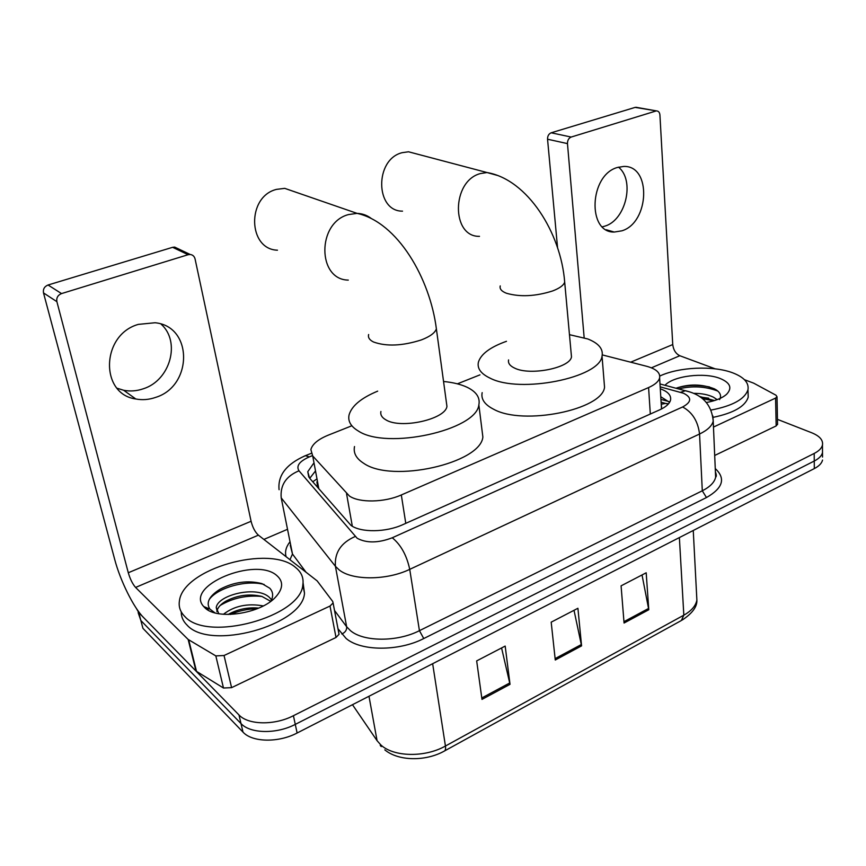 <?xml version="1.0" encoding="UTF-8"?>
<svg xmlns="http://www.w3.org/2000/svg" width="866" height="866" viewBox="0 0 866 866"><rect width="100%" height="100%" fill="white"/><g stroke="black" fill="none" stroke-linecap="round" stroke-linejoin="round"><path stroke-width="1.3" d="M351.011 426.115L328.149 435.197C318.125 439.322 312.355 444.117 310.872 449.584L312.713 455.971L349.388 496.002C359.271 502.984 384.515 502.529 401.315 494.962L648.591 387.557C654.977 384.699 658.658 381.484 659.621 377.89C660.422 372.748 656.114 368.884 646.707 366.296L602.281 354.908M662.025 408.709L661.548 407.94L661.234 409.109M316.902 481.875L317.692 487.536M661.548 407.94L661.483 405.537M479.97 374.859L457.4 383.833M313.47 463.526L307.776 471.699L309.584 478.151L351.044 525.435C360.927 532.742 386.117 532.406 402.885 524.634L659.762 409.813C666.008 406.933 669.613 403.675 670.555 400.027C671.345 395.329 667.924 391.584 660.282 388.802M777.473 419.371L811.756 432.784C819.658 436.02 823.23 440.09 822.473 445.016C821.715 448.187 818.955 450.991 814.202 453.438L293.422 715.706C274.641 725.524 248.163 725.058 238.973 714.937L138.809 612.673L136.265 608.246M263.881 539.421L287.079 529.483M822.473 445.016L822.505 452.55C821.747 455.754 818.998 458.579 814.257 461.037L295.274 724.387C276.568 734.238 250.177 733.74 240.997 723.554L140.866 620.521L138.149 612.63M660.769 396.736L669.602 402.322M309.747 478.324L314.986 471.602M822.527 457.075L822.505 452.55C821.747 455.754 818.998 458.579 814.257 461.037L295.274 724.387C276.568 734.238 250.177 733.74 240.997 723.554L140.866 620.521L138.809 612.673M642.031 574.959L648.786 609.751L646.188 572.794L621.084 585.849L624.061 623.033L648.786 609.751M501.576 647.952L510.02 684.335L505.181 646.079L476.668 660.899L481.983 699.392L510.02 684.335M574.017 610.303L581.573 645.874L577.914 608.278L551.187 622.167L555.268 660.011L581.573 645.874M822.538 460.062C821.791 463.278 819.041 466.125 814.311 468.593L297.114 733.004C278.484 742.898 252.168 742.368 243 732.106L142.922 628.315L140.866 620.521M295.458 567.371C301.422 572.101 303.879 577.914 302.829 584.821C301.249 616.635 207.591 642.594 184.891 616.56C180.345 612.078 178.515 606.914 179.403 601.069C182.704 568.735 269.586 544.335 295.458 567.371M303.068 582.764L304.496 593.199C302.981 625.241 209.669 651.254 186.969 625.003C183.083 621.171 181.178 616.798 181.243 611.883M204.82 607.694L203.705 606.536C184.285 585.719 256.098 556.351 276.893 575.63C283.583 581.519 283.16 588.674 275.615 597.075C260.763 613.799 216.716 620.435 204.82 607.694M270.831 601.231C273.526 596.23 273.169 591.889 269.759 588.22L261.997 583.63C247.957 580.058 233.928 581.963 219.877 589.345C209.139 596.144 205.805 602.714 209.875 609.079L214.93 612.857M270.712 601.318L261.911 596.436C249.408 593.546 237.392 595.137 225.842 601.188C220.862 604.122 217.929 607.304 217.02 610.747L216.89 611.634M271.513 599.889L269.802 597.843C258.122 585.102 217.886 594.606 216.251 607.467L218.784 613.713M258.696 608.105C248.217 607.163 238.453 609.058 229.403 613.778L228.202 614.492M263.286 605.919C247.546 603.115 234.253 605.897 223.406 614.297M207.299 608.668L208.565 610.346M257.137 608.755C247.957 608.841 239.016 610.747 230.291 614.459M261.954 596.457C246.734 594.985 232.824 597.973 220.235 605.431M264.173 584.474C245.554 579.419 216.684 588.328 209.107 599.727M206.909 608.517L207.31 609.599M161.044 324.09C181.037 341.734 170.299 380.326 143.377 388.758C136.806 391.042 130.246 391.54 123.686 390.274L117.17 388.26M138.365 324.382C101.019 334.698 99.677 394.138 135.778 398.977C142.414 400.244 149.06 399.702 155.707 397.364C192.826 386.063 193.129 326.287 155.068 322.747L138.365 324.382M338.779 632.992L339.039 634.313L336.008 637.473L330.011 606.048L224.045 655.508L231.59 687.647L223.482 688.015L195.976 671.042L143.453 617.415C133.559 607.564 120.222 580.545 114.713 559.468L43.506 292.914C42.899 289.136 44.415 286.505 48.063 285.001L61.529 293.585C57.827 295.133 56.279 297.828 56.885 301.671L128.287 572.751C130.171 579.148 132.606 584.041 135.594 587.44L188.16 639.465L215.829 655.908L224.045 655.508M336.008 637.473L231.59 687.647M330.011 606.048L333.096 602.952L332.739 601.491L317.151 580.88L258.404 535.156C255.102 532.103 252.666 527.481 251.086 521.278L195.056 258.891C194.363 256.293 192.728 254.821 190.174 254.474L188.106 254.712L172.637 247.308L48.063 285.001M172.637 247.308L174.672 247.091L178.082 248.715M188.106 254.712L61.529 293.585M297.915 192.912L284.73 188.355L276.535 189.373C246.496 196.56 247.86 249.484 277.466 250.187M380.921 411.48C380.217 414.771 381.863 417.553 385.868 419.848C400.731 429.298 445.492 419.317 446.943 406.392L446.336 401.943M443.544 381.484C452.994 382.404 460.864 384.331 467.153 387.286C476.408 391.8 480.305 397.667 478.855 404.877C476.397 430.283 386.561 450.147 358.188 430.932C350.762 426.451 347.721 421.093 349.085 414.868C351.715 405.883 361.241 397.981 377.673 391.14M481.756 428.096L482.871 437.016C480.587 463.364 391.887 483.369 363.655 463.267C356.262 458.579 353.209 453.005 354.508 446.542M418.126 154.332L408.525 151.788L402.203 152.676C374.404 159.279 375.205 211.531 402.517 211.142M508.58 359.92C507.877 363.211 509.955 365.972 514.815 368.202C530.349 375.931 570.185 367.888 571.484 356.868L571.181 353.458M569.471 334.677L587.798 338.963C598.698 343.293 603.45 349.02 602.043 356.164C599.792 377.868 519.881 393.824 490.026 378.128C480.901 373.755 477.025 368.429 478.411 362.161C480.933 354.032 490.286 347.082 506.48 341.301M603.992 380.401L604.544 387.232C602.39 409.77 523.41 425.812 493.761 409.315C484.7 404.714 480.836 399.15 482.167 392.644M618.497 167.138C635.114 180.377 625.891 219.921 605.074 226.08L602.411 226.827M617.393 167.474C589.302 175.04 587.061 232.954 614.254 232.045L621.853 230.832C649.478 222.735 651.73 165.222 623.715 166.445L617.393 167.474M777.56 424.069L776.163 425.931L775.59 398.079L713.465 427.079M776.163 425.931L714.688 455.473M557.563 247.741L547.55 139.22C547.507 136.005 548.719 133.862 551.187 132.79L571.17 137.055C568.681 138.149 567.447 140.335 567.468 143.604L584.16 337.708M715.186 368.84L679.81 355.731C675.783 353.729 673.423 350.005 672.741 344.56L659.924 114.983C659.643 112.407 658.539 111.054 656.601 110.924L635.135 107.395L551.187 132.79M635.135 107.395L636.997 107.449M655.811 111.054L571.17 137.055M775.59 398.079L777.008 396.736L775.979 395.21L753.658 383.151L744.435 379.687M659.773 376.05C678.922 366.978 713.205 365.387 732.712 372.835C743.97 377.154 749.068 382.772 747.975 389.689C744.901 399.129 732.614 405.916 711.105 410.062M748.062 392.504L748.202 397.169C745.334 406.338 733.686 413.05 713.259 417.325M665.012 385.273C673.434 375.898 704.22 372.077 720.068 378.464C730.276 382.729 732.474 387.99 726.65 394.246C722.341 398.057 715.587 400.817 706.364 402.517M719.57 399.616C721.616 395.914 720.404 392.612 715.944 389.7L714.298 388.802C701.763 383.984 689.022 383.79 676.075 388.206M714.482 400.568L699.273 396.411M717.178 399.648L713.389 397.158C708.139 394.658 701.774 393.391 694.294 393.348M708.68 398.176L700.204 397.029M709.568 386.972C697.325 384.58 686.175 385.002 676.119 388.217M713.595 400.839L702.337 398.631M717.806 391.075C705.303 386.333 692.27 385.619 678.717 388.91M352.321 526.247L346.541 493.598M668.541 403.783L665.478 403.437L661.223 404.26M316.415 479.266L312.734 481.788M405.775 523.335L401.315 494.962M318.861 488.9L312.713 455.971M650.312 414.035L648.591 387.557M312.031 455.808L309.389 456.869C299.43 461.307 295.955 465.951 298.986 470.801L357.138 538.251C366.535 543.274 378.247 543.112 392.266 537.775L682.614 406.977C691.696 402.03 691.999 397.451 683.523 393.261L660.163 386.853M712.826 415.864L713.216 421.103C712.004 425.931 707.446 430.229 699.555 434.018L409.726 569.352C386.94 580.426 352.44 580.599 339.223 569.958L335.423 566.321L346.649 626.757L350.427 630.621C363.514 641.944 397.267 642.096 419.436 630.675L702.294 490.795C710.012 486.865 714.461 482.362 715.63 477.263L715.413 472.251M715.251 468.56C725.903 478.454 722.98 488.11 706.472 497.539L423.755 638.545L419.436 630.675L409.726 569.352C406.717 555.312 400.893 544.79 392.266 537.775M689.617 391.865L685.482 390.707L680.6 392.309M423.755 638.545C398.815 651.513 360.689 651.275 346.043 638.394L337.978 628.748M286.126 556.741C284.73 552.075 285.899 547.247 289.645 542.246M238.973 714.937L243 732.106M293.422 715.706L297.114 733.004M814.202 453.438L814.311 468.593M355.19 536.509C341.02 542.679 334.428 552.616 335.423 566.321L281.212 497.874L292.491 554.034L306.044 572.242M290.272 545.385L292.491 554.034L289.937 559.707M334.525 610.476L346.649 626.757C346.887 630.026 345.274 632.44 341.832 633.999M682.614 406.977C692.302 412.194 697.953 421.201 699.555 434.018L702.294 490.795L706.472 497.539M309.389 456.869L305.352 455.7L304.063 456.209M298.986 470.801C286.018 476.17 280.086 485.198 281.212 497.874M660.931 399.388L668.985 401.597M352.473 704.707L377.078 740.69L380.748 744.847C393.402 757.025 424.99 757.728 445.438 746.027C445.86 749.014 445.384 750.746 444.02 751.244C425.109 761.658 398.187 761.052 384.807 749.859M377.078 740.69L368.981 696.264M444.659 750.887L681.38 620.511L683.826 615.174C691.436 610.876 695.788 605.843 696.881 600.062L696.578 594.368M432.654 663.713L445.438 746.027L683.826 615.174L679.377 537.57M581.357 644.531L555.117 658.615M509.771 682.96L481.788 697.974M648.612 608.43L623.953 621.669M251.086 521.278L128.287 572.751M258.404 535.156L135.594 587.44M195.976 671.042L188.16 639.465M56.885 301.671L43.506 292.914M188.723 639.887L196.528 671.475M223.482 688.015L215.829 655.908M368.635 334.525C367.844 337.502 369.479 340.002 373.538 342.005C386.507 346.649 402.441 345.945 421.352 339.916C430.023 336.571 435.024 332.88 436.377 328.853L435.815 324.815M348.294 280.097C317.259 279.826 316.783 222.735 348.468 214.584L357.073 213.372C362.421 213.577 367.195 215.309 371.406 218.578M500.234 285.921C499.465 288.898 501.555 291.344 506.502 293.271C520.152 297.146 535.524 296.378 552.616 290.954C559.598 288.281 563.625 285.336 564.686 282.132L564.405 279.047M479.504 236.342C451.132 237.165 451.37 180.983 480.424 173.557L487.028 172.54L497.365 175.408M672.741 344.56L630.686 362.183M679.81 355.731L651.416 367.823M567.468 143.604L547.55 139.22M668.238 404.13L661.104 402.225M661.472 408.297L659.621 377.89M715.392 471.894C716.518 474.709 716.604 476.506 715.63 477.263L713.216 421.103C711.852 406.262 704.166 396.574 690.159 392.049L659.989 383.952M311.121 453.383L305.352 455.7C286.375 464.057 277.618 475.391 279.079 489.701M308.794 477.079L307.776 471.699M381.278 746.6L380.228 745.399M693.255 530.479L696.881 600.062C697.249 606.687 692.345 613.355 682.192 620.056M302.829 584.821L304.496 593.199M209.875 609.079L203.705 606.536M216.251 607.467L217.02 610.747M123.686 390.274L135.778 398.977M190.174 254.474L174.672 247.091M333.096 602.952L339.039 634.313M446.943 406.392L436.377 328.853C430.034 278.484 397.635 222.248 357.073 213.372L284.73 188.355M478.855 404.877L482.871 437.016M571.484 356.868L564.686 282.132C560.984 233.041 527.621 179.468 487.028 172.54L408.525 151.788M602.043 356.164L604.544 387.232M606.308 229.771L614.254 232.045M656.601 110.924L635.925 107.265M777.008 396.736L777.571 424.546M747.975 389.689L748.202 397.169M725.567 395.156L726.65 394.246"/></g></svg>
